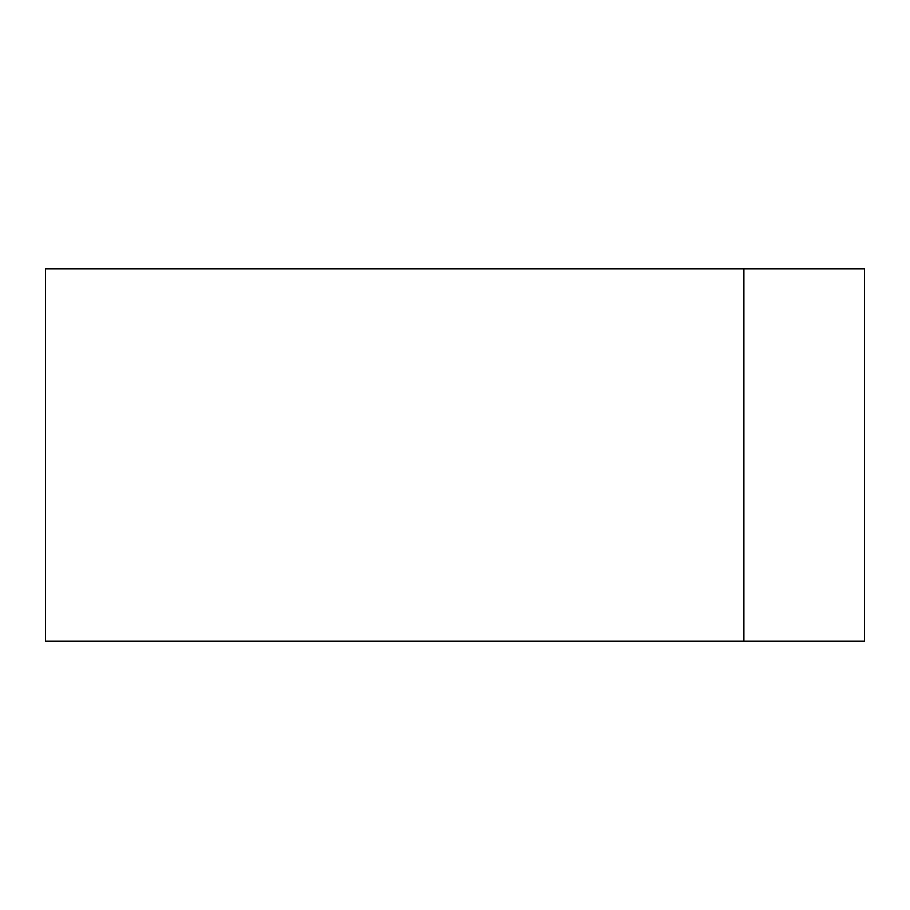 <?xml version="1.0" encoding="UTF-8"?>
<svg xmlns="http://www.w3.org/2000/svg" width="910" height="910" viewBox="0 0 910 910"><rect width="100%" height="100%" fill="white"/><g stroke="black" fill="none" stroke-linecap="round" stroke-linejoin="round"><path stroke-width="1.36" d="M864.5 268.86L45.5 268.86L45.5 641.14L864.5 641.14L864.5 268.86M743.88 268.86L743.88 641.14"/></g></svg>
